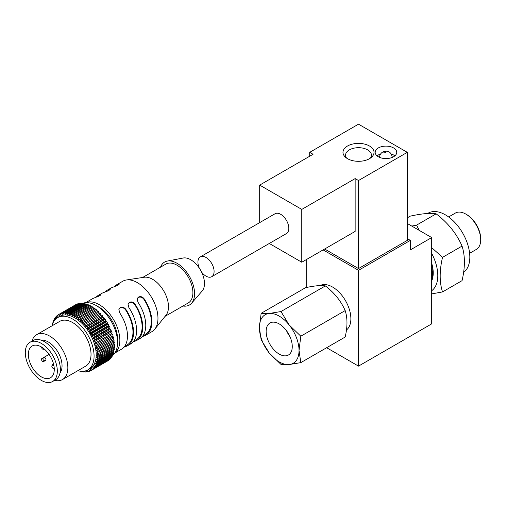 <?xml version="1.0" encoding="UTF-8"?>
<svg xmlns="http://www.w3.org/2000/svg" width="506" height="506" viewBox="0 0 506 506"><rect width="100%" height="100%" fill="white"/><g stroke="black" fill="none" stroke-linecap="round" stroke-linejoin="round"><path stroke-width="0.76" d="M133.679 341.183L136.259 339.69A28.254 16.312 -120 0 0 134.647 304.467C132.977 302.436 131.117 301.873 129.074 302.778L128.347 303.379M134.647 304.467L134.957 304.03A29.114 16.812 60 0 1 136.69 340.443A29.114 16.812 60 0 1 134.957 341.227L134.71 340.589M133.129 341.873L134.957 341.227M124.527 346.465L127.114 344.978A28.254 16.312 -120 0 0 125.501 309.754L125.804 309.311A29.114 16.812 60 0 1 127.544 345.724L130.592 343.96A29.114 16.812 -120 0 0 128.859 307.553L128.031 304.264L129.378 302.341C131.421 301.437 133.28 302 134.957 304.03M125.501 309.754C123.825 307.718 121.971 307.155 119.922 308.059L119.201 308.66M127.544 345.724A29.114 16.812 60 0 1 125.804 346.509L125.558 345.87M125.804 309.311C124.134 307.281 122.275 306.718 120.232 307.629L118.878 309.545L119.707 312.834A29.114 16.812 -120 0 1 121.44 349.248L114.767 353.099M142.831 335.902L145.412 334.409A28.254 16.312 -120 0 0 143.799 299.185C142.129 297.155 140.27 296.592 138.227 297.496L137.499 298.097M143.799 299.185L144.109 298.749A29.114 16.812 60 0 1 145.842 335.155A29.114 16.812 60 0 1 144.109 335.946L143.856 335.307M142.275 336.585L144.109 335.946M136.69 340.443L139.745 338.678A29.114 16.812 -120 0 0 138.005 302.272L137.177 298.983L138.53 297.06C140.573 296.155 142.433 296.718 144.109 298.749M123.976 347.154L125.804 346.509M107.032 291.323L108.012 290.76A28.254 16.312 60 0 1 109.309 290.134M105.046 292.107A29.114 16.812 60 0 1 107.576 290.014A29.114 16.812 60 0 1 109.315 289.223L109.593 289.938M109.315 289.223L110.144 289.394L108.79 290.457L103.211 292.746A29.114 16.812 -120 0 0 101.478 293.537L98.43 295.295A29.114 16.812 60 0 1 100.163 294.511L100.441 295.219M97.879 296.605L98.86 296.042A28.254 16.312 60 0 1 100.163 295.415M95.893 297.389A29.114 16.812 60 0 1 98.43 295.295M116.178 286.042L117.158 285.479A28.254 16.312 60 0 1 118.461 284.853M114.198 286.826A29.114 16.812 60 0 1 116.728 284.733A29.114 16.812 60 0 1 118.461 283.942L118.739 284.657M118.461 283.942L119.289 284.113L117.942 285.175L112.364 287.465A29.114 16.812 -120 0 0 110.631 288.249L107.576 290.014M85.653 302.67L92.326 298.818A29.114 16.812 -120 0 1 94.065 298.028L99.644 295.738L100.991 294.675L100.163 294.511M54.268 369.019L53.054 368.317A1.727 0.993 60 0 1 51.928 366.799A1.727 0.993 60 0 1 52.194 365.414A1.727 0.993 60 0 1 53.054 365.496L53.978 366.034M28.349 354.409A18.33 10.582 -120 0 0 36.35 372.852A18.33 10.582 -120 0 0 50.48 377.767A18.33 10.582 -120 0 0 50.48 356.597A18.33 10.582 -120 0 0 32.144 346.015A18.33 10.582 -120 0 0 28.349 354.409M53.68 364.554L52.194 365.414A1.727 0.993 60 0 1 52.535 364.731A1.727 0.993 60 0 1 53.307 364.769M43.914 360.449A1.727 0.993 60 0 1 43.946 360.765A1.727 0.993 60 0 1 43.586 361.556A1.727 0.993 60 0 1 41.859 360.563A1.727 0.993 60 0 1 41.859 358.571A1.727 0.993 60 0 1 42.985 358.836M43.914 348.729A1.727 0.993 60 0 1 43.586 349.229A1.727 0.993 60 0 1 42.257 348.767A1.727 0.993 60 0 1 41.505 347.034M113.686 343.454L114.464 344.314L97.69 354.004L96.735 352.941L114.369 343.055A32.352 18.678 -120 0 0 114.248 341.904L97.475 351.588L96.488 350.601L114.065 340.601A32.352 18.678 -120 0 0 113.863 339.418L97.089 349.102L96.07 348.204L112.844 338.52L113.863 339.418M113.357 341.012L114.248 341.904M96.07 348.204L113.591 338.09A32.352 18.678 -120 0 0 113.306 336.882L96.532 346.566L95.495 345.762L112.269 336.079L113.306 336.882M95.495 345.762L112.269 336.079M112.585 334.321L95.811 344.004L94.761 343.296L111.535 333.612L112.585 334.321A32.352 18.678 -120 0 1 112.946 335.535M94.761 343.296L111.535 333.612M111.706 331.74L94.926 341.43L93.876 340.823L110.656 331.139L111.706 331.74A32.352 18.678 -120 0 1 112.142 332.967M93.876 340.823L94.401 340.076L111.181 330.393L110.656 331.139M110.669 329.172L93.895 338.862L92.851 338.362L109.625 328.679L110.669 329.172A32.352 18.678 -120 0 1 111.181 330.393M92.851 338.362L93.294 337.521L110.068 327.837L109.625 328.679M109.492 326.636L92.718 336.319L91.681 335.933L108.455 326.25L109.492 326.636A32.352 18.678 -120 0 1 110.068 327.837M91.681 335.933L92.041 335.004L108.815 325.314L108.455 326.25M108.176 324.144L91.403 333.827L90.391 333.555L107.164 323.872L108.176 324.144A32.352 18.678 -120 0 1 108.815 325.314M90.391 333.555L90.663 332.543L107.436 322.853L107.164 323.872M106.734 321.715L89.96 331.398L88.974 331.247L105.754 321.563L106.734 321.715A32.352 18.678 -120 0 1 107.436 322.853M88.974 331.247L89.157 330.159L105.931 320.475L105.754 321.563M105.185 319.375L88.411 329.058L87.456 329.02L104.23 319.337L105.185 319.375A32.352 18.678 -120 0 1 105.931 320.475M87.456 329.02L87.551 327.869L104.325 318.179L104.23 319.337M103.528 317.135L86.747 326.819L85.843 326.901L102.617 317.218L103.528 317.135A32.352 18.678 -120 0 1 104.325 318.179M85.843 326.901L85.843 325.687L102.617 316.003L102.617 317.218M101.776 315.017L84.141 324.896L101.776 315.017A32.352 18.678 -120 0 1 102.617 316.003M84.141 324.896L84.053 323.638L100.827 313.954L100.915 315.213M99.948 313.031L82.37 323.03L99.948 313.031A32.352 18.678 -120 0 1 100.827 313.954M82.37 323.03L82.187 321.727L98.967 312.044L99.144 313.347M98.967 312.044A32.352 18.678 -120 0 0 98.063 311.196L80.543 321.31L80.271 319.982L97.051 310.298L97.316 311.626M97.051 310.298A32.352 18.678 -120 0 0 96.121 309.527L78.677 319.748L78.316 318.407L95.09 308.717L95.413 309.938M95.09 308.717A32.352 18.678 -120 0 0 94.154 308.034L76.773 318.363L76.33 317.009L93.104 307.325L93.471 308.432M93.104 307.325A32.352 18.678 -120 0 0 92.162 306.731L75.388 316.414L74.863 317.161L74.338 315.814L91.112 306.124L91.497 307.117M91.112 306.124A32.352 18.678 -120 0 0 90.163 305.63L73.389 315.314L72.946 316.155L72.345 314.814L89.119 305.131L89.511 306.003M89.119 305.131A32.352 18.678 -120 0 0 88.183 304.732L71.409 314.416L71.049 315.346L70.372 314.03L87.146 304.346L87.538 305.105M87.146 304.346A32.352 18.678 -120 0 0 86.222 304.049L69.448 313.733L69.177 314.745L68.436 313.461L85.21 303.777L85.584 304.416M85.21 303.777A32.352 18.678 -120 0 0 84.306 303.581L67.532 313.271L67.349 314.359L66.545 313.113L83.319 303.429L83.661 303.954M83.319 303.429A32.352 18.678 -120 0 0 82.446 303.341L65.672 313.024L65.584 314.182L64.724 312.986L81.498 303.303L81.795 303.72M81.498 303.303A32.352 18.678 -120 0 0 80.656 303.322L63.882 313.012L63.882 314.22L62.972 313.087L79.746 303.404L79.992 303.708M79.746 303.404A32.352 18.678 -120 0 0 78.949 303.53L62.175 313.214L62.263 314.479L61.315 313.416L78.266 303.929M78.088 303.733A32.352 18.678 -120 0 0 77.336 303.961L60.562 313.65L60.745 314.947L59.759 313.96L76.627 304.372M76.532 304.277A32.352 18.678 -120 0 0 75.837 304.612L59.063 314.296L59.335 315.624L58.323 314.726L59.063 314.296A32.352 18.678 -120 0 1 59.759 313.96M58.323 314.726A32.352 18.678 -120 0 0 57.678 315.162L58.038 316.509L57.007 315.7L57.716 315.295M57.007 315.7A32.352 18.678 -120 0 0 56.432 316.237L56.874 317.591L55.824 316.882L56.514 316.484M55.824 316.882A32.352 18.678 -120 0 0 55.318 317.509L55.843 318.862L54.793 318.255L55.458 317.869M54.793 318.255A32.352 18.678 -120 0 0 54.357 318.976L54.819 319.994M54.667 320.178L53.914 319.817L54.566 319.438M53.914 319.817A32.352 18.678 -120 0 0 53.554 320.614L53.889 321.272M53.63 321.708L53.193 321.55L53.838 321.177M53.193 321.55A32.352 18.678 -120 0 0 52.909 322.423L53.092 322.739M81.105 371.265L81.289 371.581A32.352 18.678 -120 0 0 82.187 371.771L82.269 371.315M82.832 371.398L82.187 371.771M82.775 371.303L83.174 371.929A32.352 18.678 -120 0 0 84.053 372.011L84.116 371.183M84.704 371.638L84.053 372.011M84.344 371.145L85.002 372.049A32.352 18.678 -120 0 0 85.843 372.03L85.843 370.816L86.747 371.948A32.352 18.678 -120 0 0 87.551 371.821L87.456 370.563L88.411 371.625A32.352 18.678 -120 0 0 89.157 371.391L88.974 370.095L89.96 371.075A32.352 18.678 -120 0 0 90.663 370.74L90.391 369.412L91.403 370.316L108.176 360.626A32.352 18.678 -120 0 0 108.815 360.19L92.041 369.88L91.681 368.532L92.718 369.336L109.492 359.652A32.352 18.678 -120 0 0 110.068 359.121L93.294 368.804L92.851 367.451L93.895 368.159L110.669 358.476A32.352 18.678 -120 0 0 111.181 357.843L94.401 367.533L93.876 366.18L94.926 366.787L111.706 357.097A32.352 18.678 -120 0 0 112.142 356.382L95.368 366.066L94.761 364.725L95.811 365.224L112.585 355.541A32.352 18.678 -120 0 0 112.946 354.738L96.172 364.421L95.495 363.106L96.532 363.491L113.306 353.808A32.352 18.678 -120 0 0 113.591 352.929L96.817 362.612L96.07 361.328L97.089 361.6L113.863 351.917A32.352 18.678 -120 0 0 114.065 350.968L97.291 360.651L96.488 359.412L97.475 359.564L114.248 349.88A32.352 18.678 -120 0 0 114.369 348.868L97.595 358.552L96.735 357.362L97.69 357.394L114.464 347.711A32.352 18.678 -120 0 0 114.501 346.642L97.728 356.332L96.823 355.199L97.728 355.117A32.352 18.678 -120 0 0 97.69 354.004M86.507 371.644L85.843 372.03M88.234 371.429L87.551 371.821M89.866 370.98L89.157 371.391M107.436 361.056L90.663 370.74M111.035 357.483L111.181 357.843M111.934 355.914L112.142 356.382M112.661 354.181L112.946 354.738M113.217 352.29L113.591 352.929M113.603 350.253L114.065 350.968M113.812 348.09L114.369 348.868M97.595 352.739A32.352 18.678 -120 0 0 97.475 351.588M97.291 350.285A32.352 18.678 -120 0 0 97.089 349.102M96.817 347.774A32.352 18.678 -120 0 0 96.532 346.566M96.172 345.225A32.352 18.678 -120 0 0 95.811 344.004M95.368 342.651A32.352 18.678 -120 0 0 94.926 341.43M94.401 340.076A32.352 18.678 -120 0 0 93.895 338.862M93.294 337.521A32.352 18.678 -120 0 0 92.718 336.319M92.041 335.004A32.352 18.678 -120 0 0 91.403 333.827M90.663 332.543A32.352 18.678 -120 0 0 89.96 331.398M89.157 330.159A32.352 18.678 -120 0 0 88.411 329.058M87.551 327.869A32.352 18.678 -120 0 0 86.747 326.819M85.843 325.687A32.352 18.678 -120 0 0 85.002 324.7M84.053 323.638A32.352 18.678 -120 0 0 83.174 322.714M82.187 321.727A32.352 18.678 -120 0 0 81.289 320.88M80.271 319.982A32.352 18.678 -120 0 0 79.347 319.21M78.316 318.407A32.352 18.678 -120 0 0 77.38 317.717M76.33 317.009A32.352 18.678 -120 0 0 75.388 316.414M74.338 315.814A32.352 18.678 -120 0 0 73.389 315.314M72.345 314.814A32.352 18.678 -120 0 0 71.409 314.416M70.372 314.03A32.352 18.678 -120 0 0 69.448 313.733M68.436 313.461A32.352 18.678 -120 0 0 67.532 313.271M66.545 313.113A32.352 18.678 -120 0 0 65.672 313.024M64.724 312.986A32.352 18.678 -120 0 0 63.882 313.012M62.972 313.087A32.352 18.678 -120 0 0 62.175 313.214M61.315 313.416A32.352 18.678 -120 0 0 60.562 313.65M52.637 323.442A32.352 18.678 -120 0 0 52.434 324.378M79.36 371.012A32.352 18.678 -120 0 0 80.271 371.309M91.403 370.316A32.352 18.678 -120 0 0 92.041 369.88M92.718 369.336A32.352 18.678 -120 0 0 93.294 368.804M93.895 368.159A32.352 18.678 -120 0 0 94.401 367.533M94.926 366.787A32.352 18.678 -120 0 0 95.368 366.066M95.811 365.224A32.352 18.678 -120 0 0 96.172 364.421M96.532 363.491A32.352 18.678 -120 0 0 96.817 362.612M97.089 361.6A32.352 18.678 -120 0 0 97.291 360.651M97.475 359.564A32.352 18.678 -120 0 0 97.595 358.552M97.69 357.394A32.352 18.678 -120 0 0 97.728 356.332M77.892 370.651A30.196 17.432 -120 0 0 87.823 369.899L89.96 368.665A30.196 17.432 -120 0 0 89.96 333.802A30.196 17.432 -120 0 0 59.765 316.37L57.627 317.604A30.196 17.432 -120 0 0 52.01 325.832M97.728 355.117L114.501 345.434A32.352 18.678 -120 0 0 114.464 344.314M113.837 345.819L114.501 346.642M117.5 340.658A25.882 14.94 -120 0 0 97.797 306.522M112.642 355.421A30.196 17.432 -120 0 0 111.307 321.481A30.196 17.432 -120 0 0 82.579 303.353M87.823 369.899A30.196 17.432 -120 0 0 87.823 335.035A30.196 17.432 -120 0 0 57.627 317.604M54.61 380.36A25.882 14.94 -120 0 0 62.491 379.544L85.666 366.167A25.882 14.94 -120 0 0 85.666 336.281A25.882 14.94 -120 0 0 59.784 321.342L36.615 334.719A25.882 14.94 -120 0 0 31.967 341.139M62.491 379.544A25.882 14.94 -120 0 0 62.491 349.659A25.882 14.94 -120 0 0 36.615 334.719M60.062 372.833A19.411 11.208 -120 0 0 58.032 352.239A19.411 11.208 -120 0 0 41.207 340.177M52.637 381.499L55.685 379.74A22.643 13.074 -120 0 0 55.685 353.593A22.643 13.074 -120 0 0 33.042 340.519L29.987 342.277A22.643 13.074 -120 0 0 25.3 352.644A22.643 13.074 -120 0 0 35.186 375.433A22.643 13.074 -120 0 0 52.637 381.499A22.643 13.074 -120 0 0 52.637 355.351A22.643 13.074 -120 0 0 29.987 342.277M182.957 306.01A24.8 14.32 -120 0 0 191.629 303.183L202.179 290.988A19.411 11.208 -120 0 0 200.465 270.002A19.411 11.208 -120 0 0 183.147 258.022L167.309 261.064A24.8 14.32 -120 0 0 160.529 267.162M191.629 303.183A24.8 14.32 -120 0 0 189.434 276.371A24.8 14.32 -120 0 0 167.309 261.064M165.095 316.326L188.251 302.955A22.428 12.947 -120 0 0 188.251 277.054A22.428 12.947 -120 0 0 165.823 264.107L142.667 277.478M145.842 335.155L151.939 331.639A29.114 16.812 -120 0 0 154.779 329.178L166.031 315.149A22.428 12.947 -120 0 0 163.849 291.146A22.428 12.947 -120 0 0 144.153 277.25L126.373 279.982A29.114 16.812 -120 0 0 122.825 281.209L116.728 284.733M154.779 329.178A29.114 16.812 -120 0 0 151.939 298.015A29.114 16.812 -120 0 0 126.373 279.982M114.875 352.941A29.114 16.812 -120 0 0 113.818 320.026A29.114 16.812 -120 0 0 85.843 302.658M290.008 336.756A18.475 10.664 60 0 1 286.548 330.766M431.7 263.284A28.039 16.186 60 0 1 432.194 279.666M431.7 283.664L432.516 273.379L431.7 264.031M199.294 268.129A11.429 6.597 60 0 1 200.294 256.903A11.429 6.597 60 0 1 209.098 259.964A11.429 6.597 60 0 1 214.089 271.469A11.429 6.597 60 0 1 211.723 276.7A11.429 6.597 60 0 1 201.502 271.95M200.294 256.903L275.017 213.766A11.429 6.597 60 0 1 283.822 216.827A11.429 6.597 60 0 1 288.812 228.326A11.429 6.597 60 0 1 286.447 233.563L211.723 276.7M279.204 323.916A18.475 10.664 60 0 1 291.273 340.196A18.475 10.664 60 0 1 288.445 354.997A18.475 10.664 60 0 1 279.204 354.086A18.475 10.664 60 0 1 267.136 337.806A18.475 10.664 60 0 1 269.97 322.999A18.475 10.664 60 0 1 279.204 323.916M269.293 313.454L280.975 311.544L289.116 324.896A28.039 16.186 -120 0 0 269.293 313.454A28.039 16.186 -120 0 0 259.382 327.553L261.153 313.315L269.293 313.454M300.804 336.205L299.033 350.443A28.039 16.186 -120 0 0 289.116 324.896L300.804 336.205L345.181 310.583C340.955 300.988 334.346 292.765 325.352 285.922C321.133 285.137 314.523 285.726 305.529 287.693L261.153 313.315M300.804 362.638L289.116 364.548A28.039 16.186 -120 0 0 299.033 350.443L300.804 362.638L345.181 337.021C347.565 326.832 347.565 318.021 345.181 310.583M269.293 353.099L261.153 339.747L259.382 327.553A28.039 16.186 -120 0 0 269.293 353.099A28.039 16.186 -120 0 0 289.116 364.548L280.975 364.409L269.293 353.099M280.975 311.544L325.352 285.922M319.912 285.624A25.882 14.94 60 0 1 345.174 300.121A25.882 14.94 60 0 1 346.439 329.988M306.655 259.407L306.655 287.459M407.305 238.63L410.353 240.388L410.353 249.901L431.7 237.573L431.7 323.859L358.507 366.116L358.507 270.324L323.125 249.901M407.305 223.488L431.7 237.573M326.642 347.723L358.507 366.116M358.507 270.324L410.353 240.388M411.789 226.074L416.596 225.113L436.134 213.836C430.612 212.805 421.966 213.576 410.208 216.151L407.305 217.827M431.7 247.643L442.522 257.364C439.404 270.685 439.404 282.209 442.522 291.93L462.054 280.653C465.178 267.326 465.178 255.802 462.054 246.087C456.532 233.532 447.892 222.785 436.134 213.836M442.522 257.364L462.054 246.087M416.596 225.113L419.221 230.369M442.522 291.93L431.7 293.897M431.7 290.722A34.503 19.924 -120 0 0 431.7 253.449M480.7 239.8L480.7 238.743A19.69 11.366 -120 0 0 466.779 214.633L465.862 214.101A20.986 12.112 60 0 1 480.7 239.8A20.986 12.112 60 0 1 476.355 249.407L469.619 253.297M448.632 216.954L455.368 213.064A20.986 12.112 60 0 1 465.862 214.101M427.564 213.5L428.177 213.152A34.503 19.924 60 0 1 462.212 232.273A34.503 19.924 60 0 1 463.585 272.336M309.704 156.221L309.704 152.344L313.062 154.286L259.686 185.101L301.778 209.402L301.778 262.228L355.149 231.413L355.149 178.586L358.507 180.522L407.305 152.344L407.305 240.388L358.507 268.566L324.65 249.022M407.305 152.344L358.507 124.172L309.704 152.344M358.507 180.522L358.507 268.566M355.149 178.586L301.778 209.402M393.579 147.942A10.784 6.224 180 0 1 396.736 152.344A10.784 6.224 180 0 1 385.952 158.574A10.784 6.224 180 0 1 375.174 152.344A10.784 6.224 180 0 1 381.828 146.595A10.784 6.224 180 0 1 393.579 147.942M369.488 158.688A15.528 8.963 180 0 1 352.562 160.63A15.528 8.963 180 0 1 342.979 152.344A15.528 8.963 180 0 1 358.507 143.381A15.528 8.963 180 0 1 374.035 152.344A15.528 8.963 180 0 1 369.488 158.688M259.686 222.615L259.686 185.101M301.778 262.228L269.287 243.468M370.392 158.112A12.941 7.47 0 0 0 371.442 155.165A12.941 7.47 0 0 0 358.507 147.695A12.941 7.47 0 0 0 345.566 155.165A12.941 7.47 0 0 0 346.616 158.112M394.844 155.867A10.784 6.224 0 0 0 393.579 154.988A10.784 6.224 0 0 0 391.296 153.982M380.607 153.982A10.784 6.224 0 0 0 377.065 155.867M53.794 365.073L53.054 365.496M45.926 359.621A1.727 0.993 -120 0 0 44.705 357.508A1.727 0.993 -120 0 0 43.845 357.426A1.727 1.727 0 0 0 43.212 359.779A1.727 1.727 0 0 0 45.565 360.411A1.727 0.993 -120 0 0 45.926 359.621M379.481 157.632C379.62 155.108 380.695 153.242 382.719 152.028L385.952 152.344M49.082 354.396L41.859 358.571M43.586 361.556L45.565 360.411M53.579 364.13L52.535 364.731M44.136 348.912L43.586 349.229M371.442 157.303L371.442 155.165M345.566 157.303L345.566 155.165M392.422 157.632C391.125 151.775 387.887 149.909 382.719 152.028"/></g></svg>
